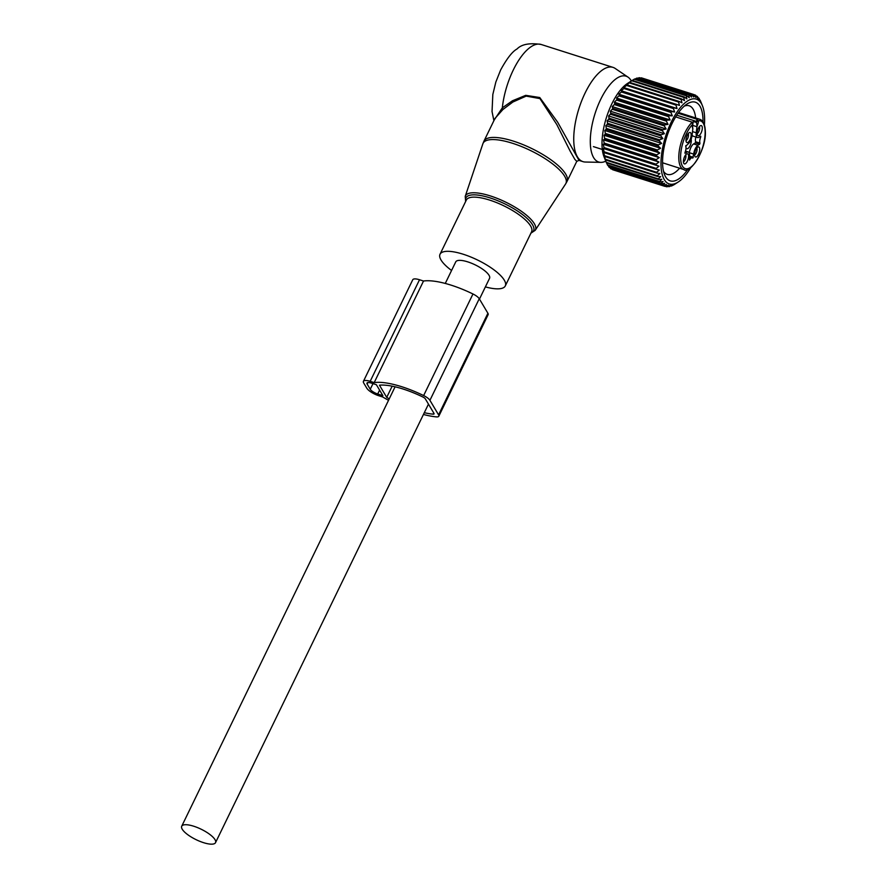 <?xml version="1.0" encoding="UTF-8"?>
<svg xmlns="http://www.w3.org/2000/svg" width="887" height="887" viewBox="0 0 887 887"><rect width="100%" height="100%" fill="white"/><g stroke="black" fill="none" stroke-linecap="round" stroke-linejoin="round"><path stroke-width="1.33" d="M485.389 286.9A36.278 11.187 -154.1 0 0 496.088 288.807A36.278 11.187 -154.1 0 0 505.291 285.924A36.278 11.187 -154.1 0 0 487.462 265.446A36.278 11.187 -154.1 0 0 449.232 251.354A36.278 11.187 -154.1 0 0 440.03 254.236A36.278 11.187 -154.1 0 0 451.572 270.48M605.777 161.157A45.049 18.183 -72.3 0 1 600.832 162.365A45.049 18.183 -72.3 0 1 600.676 99.433A45.049 18.183 -72.3 0 1 627.996 77.125A45.049 18.183 -72.3 0 1 631.333 80.972M600.832 162.365L585.331 162.033A49.461 19.957 -72.3 0 1 582.97 161.645A49.461 19.957 -72.3 0 1 585.154 92.913A49.461 19.957 -72.3 0 1 613.017 67.379A49.461 19.957 -72.3 0 1 615.157 68.432L627.996 77.125M494.181 120.067L502.33 107.837L512.475 100.763L512.863 102.038L526.179 96.106L539.95 98.612L556.825 124.601L570.208 151.233L574.854 159.394L576.783 161.334L567.004 181.48A46.168 14.236 -154.1 0 0 544.308 155.413A46.168 14.236 -154.1 0 0 495.656 137.474A46.168 14.236 -154.1 0 0 483.947 141.144L482.861 143.794A46.024 14.192 -154.1 0 1 494.758 139.614A46.024 14.192 -154.1 0 1 543.986 157.953A46.024 14.192 -154.1 0 1 565.596 183.975L567.004 181.48M512.863 102.038L502.94 109.5L494.99 118.414L483.947 141.144M512.475 100.763L525.725 95.341L539.762 97.526L557.668 122.218L579.011 160.381L576.783 161.334M493.882 120.665L492.041 111.574L492.828 94.477L495.844 82.025L500.623 70.006C506.887 58.531 512.353 51.524 517.032 48.973C521.645 44.228 529.683 42.731 541.148 44.472A49.461 19.957 -72.3 0 0 513.285 70.018A49.461 19.957 -72.3 0 0 502.33 107.837L502.94 109.5M479.468 299.085L489.569 278.285A18.793 5.799 -154.1 0 0 467.782 261.876A18.793 5.799 -154.1 0 0 455.752 261.865L445.274 283.441M193.743 826.229A18.793 5.799 -154.1 0 0 181.713 826.229A18.793 5.799 -154.1 0 0 203.5 842.65A18.793 5.799 -154.1 0 0 215.53 842.65A18.793 5.799 -154.1 0 0 193.743 826.229M685.817 146.577A5.61 2.262 -72.3 0 1 685.806 146.41A5.61 2.262 -72.3 0 1 685.817 145.623M691.117 139.159A5.61 2.262 -72.3 0 1 691.295 140.334A5.61 2.262 -72.3 0 1 689.82 146.189A5.61 2.262 -72.3 0 1 686.848 148.717A5.61 2.262 -72.3 0 1 685.995 147.641M688.245 133.571A3.958 1.597 -72.3 0 1 686.682 140.046A3.958 1.597 -72.3 0 1 686.006 140.601M699.377 126.664A3.958 1.597 -72.3 0 1 699.632 127.85A3.958 1.597 -72.3 0 1 697.138 133.682M696.805 147.974A3.958 1.597 -72.3 0 1 695.242 154.449A3.958 1.597 -72.3 0 1 694.565 154.992M685.673 154.881A3.958 1.597 -72.3 0 1 685.928 156.068A3.958 1.597 -72.3 0 1 683.433 161.9M692.802 123.238A4.945 1.996 107.7 0 0 692.98 122.728A4.945 1.996 107.7 0 0 693.324 121.486A19.791 7.983 107.7 0 0 692.669 125.377L696.971 126.752A19.791 7.983 107.7 0 1 697.06 126.109L696.483 122.495A4.945 1.996 107.7 0 0 696.65 121.519L698.435 121.497L696.927 119.235L678.078 113.226M693.634 143.938L697.936 145.313L699.621 144.271L695.308 142.896L693.634 143.938A7.251 2.927 107.7 0 0 689.365 152.719L689.299 153.274M695.308 142.896L695.674 141.765L699.987 143.14L699.621 144.271M695.907 137.041A5.278 2.129 107.7 0 0 695.674 141.765M692.115 134.846A7.251 2.927 107.7 0 0 693.202 136.177L697.504 137.552A7.251 2.927 -72.3 0 1 696.251 132.784L696.971 126.752M692.547 126.353L692.669 125.377M688.733 141.743A5.289 2.14 -72.3 0 1 686.505 142.264A5.289 2.14 -72.3 0 1 686.228 138.095A5.289 2.14 -72.3 0 1 688.434 133.349A5.289 2.14 -72.3 0 1 689.62 132.507A5.289 2.14 -72.3 0 1 691.128 135.744A5.289 2.14 -72.3 0 1 688.733 141.743M697.127 133.505A5.289 2.14 -72.3 0 1 700.752 125.599A5.289 2.14 -72.3 0 1 702.304 127.772A5.289 2.14 -72.3 0 1 700.608 133.826A5.289 2.14 -72.3 0 1 697.637 135.345A5.289 2.14 -72.3 0 1 697.127 133.505M696.994 147.752A5.289 2.14 -72.3 0 1 698.18 146.909A5.289 2.14 -72.3 0 1 699.688 150.136A5.289 2.14 -72.3 0 1 697.293 156.145A5.289 2.14 -72.3 0 1 695.075 156.655A5.289 2.14 -72.3 0 1 694.787 152.486A5.289 2.14 -72.3 0 1 696.994 147.752M683.422 161.722A5.289 2.14 -72.3 0 1 687.048 153.817A5.289 2.14 -72.3 0 1 688.6 155.99A5.289 2.14 -72.3 0 1 686.904 162.044A5.289 2.14 -72.3 0 1 683.944 163.563A5.289 2.14 -72.3 0 1 683.422 161.722M692.669 127.284L692.847 128.726A6.264 2.528 -72.3 0 1 692.448 125.211L692.78 123.548L692.448 125.211M697.936 145.313A7.251 2.927 107.7 0 0 693.678 154.094L692.725 158.097A5.278 2.129 107.7 0 0 692.281 157.797A5.278 2.129 107.7 0 0 689.543 160.07L689.476 156.711A7.251 2.927 107.7 0 0 688.212 151.943A7.251 2.927 107.7 0 0 686.804 152.231L684.997 153.296L685.008 152.442A5.278 2.129 107.7 0 0 685.74 146.355L687.78 144.182A7.251 2.927 107.7 0 0 692.048 135.401L692.769 129.369A19.791 7.983 107.7 0 0 692.847 128.726M699.754 136.742L700.719 137.053A5.278 2.129 107.7 0 0 699.987 143.14M700.719 137.053L700.719 136.199L698.912 137.263A7.251 2.927 -72.3 0 1 697.504 137.552M698.524 120.721A25.058 10.112 -72.3 0 1 705.121 131.176A25.058 10.112 -72.3 0 1 693.579 164.627A25.058 10.112 -72.3 0 1 680.606 158.318A25.058 10.112 -72.3 0 1 692.547 124.435L692.204 122.173L675.672 116.896M699.898 100.209L699.078 98.457A48.142 19.425 107.7 0 0 698.768 98.025L698.158 97.836M691.516 94.288L639.483 77.701A48.142 19.425 107.7 0 0 639.172 77.723A48.142 19.425 107.7 0 0 639.006 77.734L691.04 94.31A48.142 19.425 -72.3 0 1 691.195 94.299A48.142 19.425 -72.3 0 1 691.516 94.288L693.689 96.96L693.246 94.41A48.142 19.425 -72.3 0 1 693.689 94.499L695.707 97.382L695.286 95.064A48.142 19.425 -72.3 0 1 695.685 95.275L697.548 98.324L697.127 96.284A48.142 19.425 -72.3 0 1 697.492 96.605L699.189 99.799L698.768 98.025M640.625 78.067L693.246 94.41M693.689 94.499L641.656 77.923A48.142 19.425 107.7 0 0 641.212 77.823M690.785 167.61A44.516 17.962 -72.3 0 1 678.211 182.012A44.516 17.962 -72.3 0 1 672.102 184.285A44.516 17.962 -72.3 0 1 663.786 142.752A44.516 17.962 -72.3 0 1 693.49 98.79A44.516 17.962 -72.3 0 1 702.482 105.875A44.516 17.962 -72.3 0 1 704.4 124.901M612.274 169.284L612.529 169.661A48.142 19.425 107.7 0 0 612.95 169.816L664.984 186.392L668.288 185.161L666.647 186.747A48.142 19.425 -72.3 0 0 667.113 186.78L670.384 185.305L668.898 186.68A48.142 19.425 -72.3 0 0 669.386 186.592L672.601 184.917L671.271 186.048A48.142 19.425 -72.3 0 0 671.781 185.849L673.754 184.873A48.142 19.425 -72.3 0 0 674.275 184.563L678.211 182.012M701.318 103.036L702.482 105.875M701.817 104.211L700.431 100.83A48.142 19.425 -72.3 0 0 700.165 100.286M667.989 186.392L668.898 186.68M610.079 167.654L610.622 168.608A48.142 19.425 107.7 0 0 611.01 168.874L663.044 185.461A48.142 19.425 -72.3 0 1 662.656 185.195L664.618 183.265L661.303 183.975A48.142 19.425 -72.3 0 1 660.959 183.598L663.077 181.536L659.773 181.968A48.142 19.425 -72.3 0 1 659.484 181.491L661.757 179.329L658.498 179.462A48.142 19.425 -72.3 0 1 658.265 178.875L660.682 176.646L657.478 176.48A48.142 19.425 -72.3 0 1 657.289 175.792L659.861 173.542L656.724 173.054A48.142 19.425 -72.3 0 1 656.602 172.289L659.307 170.038L656.247 169.24A48.142 19.425 -72.3 0 1 656.18 168.397L659.008 166.191L656.047 165.082A48.142 19.425 -72.3 0 1 656.047 164.173L658.997 162.033L656.147 160.614A48.142 19.425 -72.3 0 1 656.203 159.649L659.252 157.62L656.524 155.912A48.142 19.425 -72.3 0 1 656.646 154.903L659.773 153.019L657.189 151.023A48.142 19.425 -72.3 0 1 657.356 149.981L660.56 148.262L658.121 146A48.142 19.425 -72.3 0 1 658.342 144.936L661.602 143.417L659.307 140.911A48.142 19.425 -72.3 0 1 659.595 139.847L662.888 138.549L660.748 135.822A48.142 19.425 -72.3 0 1 661.081 134.769L664.396 133.715L662.423 130.788A48.142 19.425 -72.3 0 1 662.8 129.757L666.115 128.97L664.296 125.876A48.142 19.425 -72.3 0 1 664.718 124.867L668.022 124.368L666.37 121.142A48.142 19.425 -72.3 0 1 666.813 120.177L670.095 119.967L668.587 116.64A48.142 19.425 -72.3 0 1 669.075 115.731L672.302 115.831L670.949 112.427A48.142 19.425 -72.3 0 1 671.459 111.585L674.619 111.995L673.421 108.558A48.142 19.425 -72.3 0 1 673.943 107.793L677.025 108.524L675.961 105.076A48.142 19.425 -72.3 0 1 676.493 104.4L679.475 105.431L678.544 102.027A48.142 19.425 -72.3 0 1 679.087 101.44L681.959 102.781L681.138 99.444A48.142 19.425 -72.3 0 1 681.682 98.967L684.442 100.597L683.722 97.359A48.142 19.425 -72.3 0 1 684.254 96.982L686.882 98.912L686.25 95.796A48.142 19.425 -72.3 0 1 686.771 95.541L689.254 97.725L688.7 94.776A48.142 19.425 -72.3 0 1 689.199 94.632L691.538 97.082L691.04 94.31M608.172 165.525L608.925 167.022A48.142 19.425 107.7 0 0 609.269 167.399L661.303 183.975M606.575 162.909L607.451 164.904A48.142 19.425 107.7 0 0 607.739 165.392L659.773 181.968M631.112 81.138L632.22 80.395A48.142 19.425 107.7 0 0 631.688 80.772L629.648 82.38A48.142 19.425 107.7 0 0 629.105 82.857L627.054 84.864A48.142 19.425 107.7 0 0 626.51 85.44L623.705 87.658L624.459 87.813A48.142 19.425 107.7 0 0 623.927 88.489L621.255 90.74L621.909 91.217A48.142 19.425 107.7 0 0 621.388 91.971L618.849 94.222L619.425 95.009A48.142 19.425 107.7 0 0 618.915 95.84L616.532 98.058L617.042 99.144A48.142 19.425 107.7 0 0 616.554 100.054L614.325 102.193L614.791 103.591A48.142 19.425 107.7 0 0 614.336 104.555L612.252 106.595L612.684 108.292A48.142 19.425 107.7 0 0 612.263 109.289L610.345 111.185L610.766 113.17A48.142 19.425 107.7 0 0 610.389 114.212L608.626 115.942L609.047 118.182A48.142 19.425 107.7 0 0 608.715 119.246L607.118 120.776L607.562 123.26A48.142 19.425 107.7 0 0 607.273 124.335L605.832 125.644L606.309 128.36A48.142 19.425 107.7 0 0 606.087 129.413L604.79 130.489L605.322 133.394A48.142 19.425 107.7 0 0 605.156 134.436L604.003 135.234L604.612 138.317A48.142 19.425 107.7 0 0 604.49 139.326L603.482 139.847L604.169 143.062A48.142 19.425 107.7 0 0 604.114 144.038L603.227 144.259L604.014 147.586A48.142 19.425 107.7 0 0 604.025 148.495L603.238 148.417L604.147 151.81A48.142 19.425 107.7 0 0 604.213 152.653L603.537 152.265L604.568 155.702A48.142 19.425 107.7 0 0 604.69 156.478L605.267 159.216A48.142 19.425 107.7 0 0 605.444 159.893L606.231 162.288A48.142 19.425 107.7 0 0 606.32 162.521A48.142 19.425 107.7 0 0 606.464 162.875L658.498 179.462M632.265 80.418L634.216 79.209L686.25 95.796M686.771 95.541L634.737 78.954A48.142 19.425 107.7 0 0 634.216 79.209M635.081 79.065L636.666 78.189L688.7 94.776M689.199 94.632L637.165 78.045A48.142 19.425 107.7 0 0 636.666 78.189M637.875 78.278L639.006 77.734M631.832 80.65L627.419 83.511A42.864 17.296 107.7 0 0 606.52 117.228A42.864 17.296 107.7 0 0 604.047 156.822L606.32 162.521M693.745 94.576L695.286 95.064M696.107 95.951L697.127 96.284M664.984 186.392A48.142 19.425 -72.3 0 1 664.563 186.248L666.359 184.474L663.044 185.461M703.025 121.885A41.29 16.665 107.7 0 0 687.048 104.001A41.29 16.665 107.7 0 0 681.615 108.791A41.29 16.665 107.7 0 0 664.54 174.617A41.29 16.665 107.7 0 0 683.977 174.295A41.29 16.665 107.7 0 0 687.924 169.273M665.261 186.292L666.647 186.747M612.529 169.661L664.563 186.248M610.622 168.608L662.656 185.195M608.925 167.022L660.959 183.598M607.451 164.904L659.484 181.491M606.231 162.288L658.265 178.875M605.444 159.893L657.478 176.48M605.267 159.216L657.289 175.792M604.69 156.478L656.724 173.054M604.568 155.702L656.602 172.289M604.213 152.653L656.247 169.24M604.147 151.81L656.18 168.397M603.238 148.417L659.008 166.191M604.025 148.495L656.047 165.082M604.014 147.586L656.047 164.173M603.227 144.259L658.997 162.033M604.114 144.038L656.147 160.614M604.169 143.062L656.203 159.649M603.482 139.847L659.252 157.62M604.49 139.326L656.524 155.912M604.612 138.317L656.646 154.903M604.003 135.234L659.773 153.019M605.156 134.436L657.189 151.023M605.322 133.394L657.356 149.981M604.79 130.489L660.56 148.262M606.087 129.413L658.121 146M606.309 128.36L658.342 144.936M605.832 125.644L661.602 143.417M607.273 124.335L659.307 140.911M607.562 123.26L659.595 139.847M607.118 120.776L662.888 138.549M608.715 119.246L660.748 135.822M609.047 118.182L661.081 134.769M608.626 115.942L664.396 133.715M610.389 114.212L662.423 130.788M610.766 113.17L662.8 129.757M610.345 111.185L666.115 128.97M612.263 109.289L664.296 125.876M612.684 108.292L664.718 124.867M612.252 106.595L668.022 124.368M614.336 104.555L666.37 121.142M614.791 103.591L666.813 120.177M614.325 102.193L670.095 119.967M616.554 100.054L668.587 116.64M617.042 99.144L669.075 115.731M616.532 98.058L672.302 115.831M618.915 95.84L670.949 112.427M619.425 95.009L671.459 111.585M618.849 94.222L674.619 111.995M621.388 91.971L673.421 108.558M621.909 91.217L673.943 107.793M621.255 90.74L677.025 108.524M623.927 88.489L675.961 105.076M624.459 87.813L676.493 104.4M626.51 85.44L678.544 102.027M627.054 84.864L679.087 101.44M629.105 82.857L681.138 99.444M629.648 82.38L681.682 98.967M631.688 80.772L683.722 97.359M632.22 80.395L684.254 96.982M663.543 171.368A36.012 14.536 107.7 0 0 667.268 174.384A36.012 14.536 107.7 0 0 679.231 168.641A36.012 14.536 107.7 0 0 679.608 168.22M695.63 117.949A36.012 14.536 107.7 0 0 689.132 105.764A36.012 14.536 107.7 0 0 684.354 106.074M424.308 412.688A49.461 15.256 25.9 0 0 433.1 414.162A3.293 1.02 25.9 0 0 434.065 413.919A3.293 1.02 25.9 0 0 433.976 413.386L425.328 398.851A3.293 1.02 25.9 0 0 422.911 397.021A49.461 15.256 25.9 0 0 379.448 385.169L386.71 397.387L392.165 386.167M389.26 398.817A49.461 15.256 25.9 0 1 386.71 397.387M388.539 400.292A54.739 16.886 25.9 0 1 382.752 396.999L378.738 395.724A10.555 3.26 25.9 0 1 366.797 388.184L363.714 383.007A10.555 3.26 25.9 0 1 363.426 381.321A10.555 3.26 25.9 0 1 370.178 381.332L374.192 382.607A54.739 16.886 25.9 0 1 423.642 395.569A8.571 2.65 25.9 0 1 429.929 400.314L438.577 414.861A8.571 2.65 25.9 0 1 438.81 416.214A8.571 2.65 25.9 0 1 436.315 416.879A54.739 16.886 25.9 0 1 423.443 414.473M374.192 382.607L423.52 281.024A54.739 16.886 25.9 0 1 472.971 293.985A8.571 2.65 25.9 0 1 479.257 298.731L487.905 313.266A8.571 2.65 25.9 0 1 488.138 314.63L438.81 416.214M363.426 381.321L412.754 279.738A10.555 3.26 25.9 0 1 419.507 279.749L423.52 281.024M370.245 389.282L367.163 384.104A6.597 2.029 25.9 0 1 366.985 383.051A6.597 2.029 25.9 0 1 371.198 383.051L376.376 384.703L382.885 395.646L377.707 393.994A6.597 2.029 25.9 0 1 370.245 389.282L372.995 383.627M465.631 201.504L465.231 196.36A38.917 11.997 25.9 0 1 475.288 192.812A38.917 11.997 25.9 0 1 516.921 208.323A38.917 11.997 25.9 0 1 535.194 230.321L565.596 183.975M531.047 232.893A37.598 11.598 -154.1 0 0 519.006 212.037A37.598 11.598 -154.1 0 0 475.465 194.885A37.598 11.598 -154.1 0 0 465.786 201.205M505.291 285.924L531.601 231.74A36.278 11.187 -154.1 0 0 513.761 211.261A36.278 11.187 -154.1 0 0 475.543 197.169A36.278 11.187 -154.1 0 0 466.34 200.052L440.03 254.236M693.324 121.486L696.483 122.495M676.759 115.177L696.65 121.519L696.927 119.235A26.377 10.644 -72.3 0 1 699.721 119.246L678.599 112.516M686.804 152.231L685.285 151.744M689.532 156.112L693.29 157.309M693.678 154.094L689.365 152.719M696.251 132.784L692.503 131.598M698.435 121.497A6.264 2.528 -72.3 0 1 697.06 126.109M692.503 124.757L692.68 127.329M699.721 119.246C703.136 120.477 704.988 124.313 705.287 130.755C706.928 149.16 689.809 175.094 683.7 169.517A26.377 10.644 -72.3 0 1 678.81 158.673A26.377 10.644 -72.3 0 1 692.204 122.173M433.1 414.162L433.699 412.932M438.577 414.861L487.905 313.266M429.929 400.314L479.257 298.731M423.642 395.569L472.971 293.985M370.178 381.332L419.507 279.749M377.707 393.994L379.592 390.114M367.163 384.104L367.917 382.552M465.231 196.36L482.861 143.794M530.892 233.192L535.194 230.321M613.017 67.379L541.148 44.472M582.97 161.645L579.011 160.381M395.092 386.799L181.713 826.229M428.465 404.128L215.53 842.65M685.496 151.078L688.212 151.943M689.454 156.899L692.281 157.797M683.7 169.517L662.578 162.787M602.317 149.459L593.403 146.621"/></g></svg>
